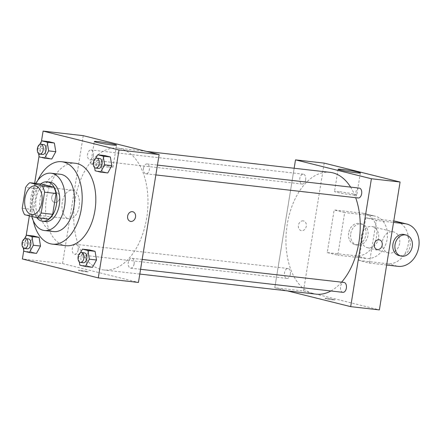 <?xml version="1.0" encoding="UTF-8"?>
<svg xmlns="http://www.w3.org/2000/svg" width="441" height="441" viewBox="0 0 441 441"><rect width="100%" height="100%" fill="white"/><g stroke="black" fill="none" stroke-linecap="round" stroke-linejoin="round"><path stroke-width="0.33" stroke-dasharray="2.21 1.65" d="M79.126 206.586A14.426 8.644 96.5 0 1 69.055 218.819A14.426 8.644 96.5 0 1 62.104 203.505A14.426 8.644 96.5 0 1 72.324 190.154A14.426 8.644 96.5 0 1 79.126 206.586M48.471 219.072L36.101 215.991L24.63 214.684M36.101 215.991A19.371 11.609 96.5 0 1 33.703 209.602L22.226 208.295M41.278 184.018A19.371 11.609 96.5 0 0 37.077 188.759L33.703 209.602M40.726 183.952A19.834 11.885 -83.5 0 0 36.862 217.727M45.5 221.575A19.834 11.885 96.5 0 1 44.58 221.41A19.834 11.885 96.5 0 1 36.035 199.751A19.834 11.885 96.5 0 1 49.987 182.166M37.077 188.759L25.606 187.453M35.798 183.39A28.847 17.287 -83.5 0 0 31.73 216.448M60.334 174.272A28.847 17.287 -83.5 0 0 40.032 199.85A28.847 17.287 -83.5 0 0 52.462 231.354A28.847 17.287 -83.5 0 0 53.802 231.597M37.827 180.325A41.471 24.85 -83.5 0 0 33.235 220.632M65.996 245.687A41.471 24.85 96.5 0 1 64.072 245.339A41.471 24.85 96.5 0 1 46.206 200.054A41.471 24.85 96.5 0 1 75.383 163.286M24.431 238.835L22.403 242.511L29.575 243.327L33.61 236.018L29.575 243.327L31.019 252.004L36.498 253.366L31.019 252.004L23.847 251.188M39.712 144.477L37.683 148.154L44.855 148.975L48.89 141.66L44.855 148.975L46.299 157.646L51.779 159.014L46.299 157.646L39.128 156.831M41.437 141.357L39.029 156.224M34.652 183.263L29.371 215.864M26.151 235.715L23.748 250.576M80.427 252.776L78.399 256.453L85.571 257.268L89.606 249.959L85.571 257.268L87.015 265.945L92.494 267.307L87.015 265.945L79.843 265.129M95.708 158.418L93.679 162.095L100.851 162.916L104.886 155.601L100.851 162.916L102.295 171.588L107.775 172.955L102.295 171.588L95.124 170.772M83.255 135.668L62.539 263.558L22.386 258.983M62.539 263.558L138.441 282.455M86.177 271.766A4.956 0.309 9.2 0 0 88.172 271.838A4.956 0.309 9.2 0 0 83.327 270.735A4.956 0.309 9.2 0 0 78.388 270.25A4.956 0.309 9.2 0 0 81.045 270.967A4.956 0.309 9.2 0 0 86.177 271.766A4.956 0.309 9.2 0 0 88.172 271.832A4.956 0.309 9.2 0 0 83.332 270.735A4.956 0.309 9.2 0 0 78.388 270.25A4.956 0.309 9.2 0 0 81.05 270.961A4.956 0.309 9.2 0 0 86.177 271.766M146.688 217.986A61.299 36.735 96.5 0 1 103.905 269.969A61.299 36.735 96.5 0 1 74.347 204.9A61.299 36.735 96.5 0 1 117.786 148.154A61.299 36.735 96.5 0 1 146.688 217.986M93.398 155.634A4.978 2.982 96.5 0 1 89.925 159.857A4.978 2.982 96.5 0 1 87.527 154.576A4.978 2.982 96.5 0 1 91.05 149.968A4.978 2.982 96.5 0 1 93.398 155.634M78.118 249.992A4.978 2.982 96.5 0 1 74.645 254.214A4.978 2.982 96.5 0 1 72.247 248.928A4.978 2.982 96.5 0 1 75.769 244.325A4.978 2.982 96.5 0 1 78.118 249.992M134.114 263.933A4.978 2.982 96.5 0 1 130.641 268.156A4.978 2.982 96.5 0 1 128.243 262.869A4.978 2.982 96.5 0 1 131.765 258.266A4.978 2.982 96.5 0 1 134.114 263.933M143.573 168.131A4.978 2.982 -83.5 0 0 145.921 173.798A4.978 2.982 -83.5 0 0 149.449 169.19A4.978 2.982 -83.5 0 0 147.046 163.909A4.978 2.982 -83.5 0 0 143.573 168.131M51.746 197.204A4.956 3.958 104 0 0 54.491 202.463A4.956 3.958 104 0 0 59.529 198.61A4.956 3.958 104 0 0 56.883 192.838A4.956 3.958 104 0 0 51.746 197.204A4.956 3.958 104 0 0 54.491 202.463A4.956 3.958 104 0 0 59.529 198.61A4.956 3.958 104 0 0 56.889 192.838A4.956 3.958 104 0 0 51.746 197.204M130.387 221.36L130.387 221.36A4.956 3.958 -76 0 1 127.747 215.594A4.956 3.958 -76 0 1 132.78 211.735L132.785 211.735M108.42 167.156A11.268 0.706 -170.8 0 1 96.761 165.331A11.268 0.706 -170.8 0 1 90.708 163.71A11.268 0.706 -170.8 0 1 101.948 164.813A11.268 0.706 -170.8 0 1 112.957 167.315A11.268 0.706 -170.8 0 1 108.42 167.156M341.599 282.174A61.299 36.735 96.5 0 1 330.904 290.972M316.158 294.153A61.299 36.735 96.5 0 1 286.6 229.088A61.299 36.735 96.5 0 1 330.039 172.337M350.601 187.105A61.299 36.735 96.5 0 1 355.667 197.7M359.299 188.098A4.978 2.982 -83.5 0 0 355.826 192.315A4.978 2.982 -83.5 0 0 358.175 197.981M290.365 274.181A4.978 2.982 96.5 0 1 286.893 278.398A4.978 2.982 96.5 0 1 284.495 273.117A4.978 2.982 96.5 0 1 288.023 268.508A4.978 2.982 96.5 0 1 290.365 274.181M342.889 292.339A4.978 2.982 96.5 0 1 340.491 287.058A4.978 2.982 96.5 0 1 344.019 282.449M305.652 179.823A4.978 2.982 96.5 0 1 302.179 184.04A4.978 2.982 96.5 0 1 299.775 178.759A4.978 2.982 96.5 0 1 303.303 174.156A4.978 2.982 96.5 0 1 305.652 179.823M274.793 287.741L287.35 290.873L274.793 287.741L294.147 168.253L274.793 287.741L303.474 291.01L379.37 309.907M93.679 162.095L94.583 167.525M98.597 168.407A4.978 2.982 96.5 0 1 96.199 163.126A4.978 2.982 96.5 0 1 99.721 158.517M100.851 162.916L102.295 171.588M37.683 148.154L38.587 153.584M42.601 154.466A4.978 2.982 96.5 0 1 40.203 149.185A4.978 2.982 96.5 0 1 43.725 144.576M44.855 148.975L46.299 157.646M78.399 256.453L79.303 261.882M83.316 262.759A4.978 2.982 96.5 0 1 80.912 257.478A4.978 2.982 96.5 0 1 84.44 252.869M85.571 257.268L87.015 265.945M22.403 242.511L23.307 247.941M27.32 248.818A4.978 2.982 96.5 0 1 24.917 243.537A4.978 2.982 96.5 0 1 28.445 238.928M29.575 243.327L31.019 252.004M379.453 239.843L379.453 239.843A4.956 3.958 104 0 0 374.415 243.697A4.956 3.958 104 0 0 377.055 249.468L377.055 249.468M339.046 191.653A11.268 0.706 9.2 0 0 334.51 191.493A11.268 0.706 9.2 0 0 345.524 193.996A11.268 0.706 9.2 0 0 356.758 195.098A11.268 0.706 9.2 0 0 350.705 193.478A11.268 0.706 9.2 0 0 339.046 191.653M303.149 220.875A4.956 3.958 104 0 0 298.458 225.053A4.956 3.958 104 0 0 301.159 230.571A4.956 3.958 104 0 0 306.197 226.718A4.956 3.958 104 0 0 303.557 220.947A4.956 3.958 104 0 0 303.149 220.875A4.956 3.958 -76 0 1 303.557 220.947A4.956 3.958 -76 0 1 306.197 226.718A4.956 3.958 -76 0 1 301.159 230.571A4.956 3.958 -76 0 1 298.463 225.059A4.956 3.958 -76 0 1 303.149 220.875M324.185 163.12L303.474 291.01M333.892 299.604A4.956 0.309 9.2 0 0 328.446 298.612A4.956 0.309 9.2 0 0 325.056 298.359A4.956 0.309 9.2 0 0 329.901 299.461A4.956 0.309 9.2 0 0 334.846 299.946A4.956 0.309 9.2 0 0 333.892 299.604A4.956 0.309 -170.8 0 1 334.846 299.941A4.956 0.309 -170.8 0 1 329.901 299.456A4.956 0.309 -170.8 0 1 325.056 298.359A4.956 0.309 -170.8 0 1 328.446 298.607A4.956 0.309 -170.8 0 1 333.892 299.599M386.636 265.041L369.409 263.079L358.869 260.455L365.771 217.826L376.316 220.45L393.543 222.413M369.409 263.079L376.316 220.45M327.244 252.583L337.784 255.207L344.691 212.573L334.151 209.949L362.833 213.218A21.637 17.265 -76 0 1 364.608 213.538A21.637 17.265 -76 0 1 376.382 237.605A21.637 17.265 -76 0 1 355.926 255.852L327.244 252.583L334.151 209.949M399.607 243.388A10.816 8.633 -76 0 1 388.389 252.902A10.816 8.633 -76 0 1 382.623 240.323A10.816 8.633 -76 0 1 393.615 231.911A10.816 8.633 -76 0 1 399.607 243.388M358.869 260.455L387.551 263.724A21.637 17.265 104 0 0 408.008 245.477A21.637 17.265 104 0 0 396.227 221.415M365.771 217.826L393.769 221.013M378.527 238.14A10.816 8.633 -76 0 1 367.309 247.655A10.816 8.633 -76 0 1 361.543 235.075A10.816 8.633 -76 0 1 372.535 226.663A10.816 8.633 -76 0 1 378.527 238.14M362.833 213.218L373.373 215.842L344.691 212.573M373.373 215.842A21.637 17.265 -76 0 1 375.148 216.162A21.637 17.265 -76 0 1 386.928 240.229A21.637 17.265 -76 0 1 366.465 258.476L337.784 255.207M404.16 234.535A10.816 8.633 -76 0 1 410.152 246.012A10.816 8.633 -76 0 1 398.929 255.532M350.777 233.554A10.816 8.633 -76 0 1 361.995 224.039A10.816 8.633 -76 0 1 367.755 236.619A10.816 8.633 -76 0 1 356.763 245.031A10.816 8.633 -76 0 1 350.777 233.554M348.666 233.03A10.816 8.633 104 0 0 354.658 244.507A10.816 8.633 104 0 0 365.65 236.095A10.816 8.633 104 0 0 359.884 223.51A10.816 8.633 104 0 0 348.666 233.03M387.551 263.724L398.091 266.347M355.926 255.852L366.465 258.476M31.769 214.569L69.055 218.819M35.037 185.904L72.324 190.154M112.957 167.315L116.551 145.117M90.708 163.71L94.302 141.517M146.594 151.434L117.786 148.154M139.797 274.059L103.905 269.969M145.921 173.798L155.855 174.928M147.046 163.909L157.448 165.094M288.023 268.508L75.769 244.325M286.893 278.398L74.645 254.214M142.162 259.451L131.765 258.266M140.569 269.286L130.641 268.156M303.303 174.156L91.05 149.968M302.179 184.04L89.925 159.857M338.104 169.3L334.51 191.493M360.352 172.9L356.758 195.098M393.615 231.911L372.535 226.663M388.389 252.902L367.309 247.655M354.658 244.507L356.763 245.031M359.884 223.51L361.995 224.039M364.608 213.538L375.148 216.162"/><path stroke-width="0.66" d="M41.834 202.336A14.426 8.644 96.5 0 1 31.769 214.569A14.426 8.644 96.5 0 1 24.817 199.255A14.426 8.644 96.5 0 1 35.037 185.904A14.426 8.644 96.5 0 1 41.834 202.336M42.176 185.788L29.806 182.712A19.371 11.609 96.5 0 0 25.606 187.453L22.226 208.295A19.371 11.609 96.5 0 0 24.63 214.684L37 217.76A19.371 11.609 96.5 0 0 41.2 213.02L44.58 192.177A19.371 11.609 96.5 0 0 42.176 185.788L53.653 187.1L41.278 184.018L29.806 182.712M41.2 213.02L52.677 214.326A19.371 11.609 96.5 0 1 48.471 219.072L37 217.76M52.677 214.326L56.051 193.483L44.58 192.177M53.653 187.1A19.371 11.609 96.5 0 1 56.051 193.483M36.862 217.727A19.834 11.885 -83.5 0 0 41.713 221.084A19.834 11.885 -83.5 0 0 42.634 221.25A19.834 11.885 -83.5 0 0 56.685 202.888A19.834 11.885 -83.5 0 0 47.121 181.841A19.834 11.885 -83.5 0 0 40.726 183.952M47.121 181.841L49.987 182.166A19.834 11.885 96.5 0 1 59.342 204.756A19.834 11.885 96.5 0 1 45.5 221.575L42.634 221.25M31.73 216.448A28.847 17.287 -83.5 0 0 43.141 230.29A28.847 17.287 -83.5 0 0 44.48 230.533A28.847 17.287 -83.5 0 0 64.921 203.825A28.847 17.287 -83.5 0 0 51.013 173.208A28.847 17.287 -83.5 0 0 35.798 183.39M44.48 230.533L53.802 231.597A28.847 17.287 -83.5 0 0 74.242 204.889A28.847 17.287 -83.5 0 0 60.334 174.272L51.013 173.208M33.235 220.632A41.471 24.85 -83.5 0 0 50.45 243.785A41.471 24.85 -83.5 0 0 52.369 244.132A41.471 24.85 -83.5 0 0 81.756 205.749A41.471 24.85 -83.5 0 0 61.762 161.731A41.471 24.85 -83.5 0 0 37.827 180.325M61.762 161.731L75.383 163.286A41.471 24.85 96.5 0 1 94.936 210.522A41.471 24.85 96.5 0 1 65.996 245.687L52.369 244.132M23.307 247.941L23.847 251.188L29.327 252.55L36.498 253.366L40.528 246.056L39.084 237.379L33.61 236.018L26.438 235.202L24.431 238.835M38.587 153.584L39.128 156.831L44.607 158.192L51.779 159.014L55.809 151.698L54.37 143.027L48.89 141.66L41.719 140.844L39.712 144.477M23.748 250.576L22.386 258.983L98.282 277.88L118.998 149.99L43.097 131.093L41.437 141.357M39.029 156.224L34.652 183.263M29.371 215.864L26.151 235.715M79.303 261.882L79.843 265.129L85.322 266.491L92.494 267.307L96.524 259.997L95.08 251.32L89.606 249.959L82.434 249.143L80.427 252.776M94.583 167.525L95.124 170.772L100.603 172.133L107.775 172.955L111.805 165.64L110.36 156.968L104.886 155.601L97.715 154.785L95.708 158.418M43.097 131.093L83.255 135.668L159.151 154.565L138.441 282.455L98.282 277.88M159.151 154.565L118.998 149.99M112.014 144.957A11.268 0.706 -170.8 0 1 100.355 143.138A11.268 0.706 -170.8 0 1 94.302 141.517A11.268 0.706 -170.8 0 1 105.542 142.619A11.268 0.706 -170.8 0 1 116.551 145.117A11.268 0.706 -170.8 0 1 112.014 144.957M132.78 211.735A4.956 3.958 -76 0 1 135.53 216.994A4.956 3.958 -76 0 1 130.387 221.36A4.956 3.958 -76 0 1 127.747 215.594A4.956 3.958 -76 0 1 132.785 211.735A4.956 3.958 -76 0 1 135.53 217A4.956 3.958 -76 0 1 130.387 221.36M355.667 197.7A61.299 36.735 96.5 0 1 358.935 242.17A61.299 36.735 96.5 0 1 341.599 282.174M330.904 290.972A61.299 36.735 96.5 0 1 316.158 294.153L139.797 274.059M146.594 151.434L330.039 172.337A61.299 36.735 96.5 0 1 350.601 187.105M155.855 174.928L358.175 197.981A4.978 2.982 -83.5 0 0 361.697 193.379A4.978 2.982 -83.5 0 0 359.299 188.098L157.448 165.094M142.162 259.451L344.019 282.449A4.978 2.982 96.5 0 1 346.361 288.116A4.978 2.982 96.5 0 1 342.889 292.339L140.569 269.286M400.086 182.017L379.37 309.907L350.689 306.638L287.35 290.873L350.689 306.638L371.405 178.748L295.503 159.851L294.147 168.253L295.503 159.851L324.185 163.12L400.086 182.017L371.405 178.748L295.503 159.851M100.603 172.133L104.638 164.824L103.194 156.147L97.715 154.785M96.855 158.192L99.721 158.517A4.978 2.982 96.5 0 1 102.069 164.184A4.978 2.982 96.5 0 1 98.597 168.407L95.73 168.076A4.978 2.982 96.5 0 1 93.327 162.795A4.978 2.982 96.5 0 1 96.855 158.192A4.978 2.982 96.5 0 1 99.197 163.859A4.978 2.982 96.5 0 1 95.73 168.076M107.775 172.955L111.805 165.64L104.638 164.824M111.805 165.64L110.36 156.968L103.194 156.147M110.36 156.968L104.886 155.601M44.607 158.192L48.642 150.883L47.198 142.206L41.719 140.844M40.859 144.251L43.725 144.576A4.978 2.982 96.5 0 1 46.073 150.243A4.978 2.982 96.5 0 1 42.601 154.466L39.734 154.135A4.978 2.982 96.5 0 1 37.331 148.854A4.978 2.982 96.5 0 1 40.859 144.251A4.978 2.982 96.5 0 1 43.207 149.918A4.978 2.982 96.5 0 1 39.734 154.135M51.779 159.014L55.809 151.698L48.642 150.883M55.809 151.698L54.37 143.027L47.198 142.206M54.37 143.027L48.89 141.66M85.322 266.491L89.352 259.181L87.908 250.505L82.434 249.143M81.574 252.544L84.44 252.869A4.978 2.982 96.5 0 1 86.789 258.542A4.978 2.982 96.5 0 1 83.316 262.759L80.444 262.434A4.978 2.982 96.5 0 1 78.046 257.153A4.978 2.982 96.5 0 1 81.574 252.544A4.978 2.982 96.5 0 1 83.917 258.211A4.978 2.982 96.5 0 1 80.444 262.434M92.494 267.307L96.524 259.997L89.352 259.181M96.524 259.997L95.08 251.32L87.908 250.505M95.08 251.32L89.606 249.959M29.327 252.55L33.356 245.24L31.912 236.563L26.438 235.202M25.578 238.603L28.445 238.928A4.978 2.982 96.5 0 1 30.793 244.601A4.978 2.982 96.5 0 1 27.32 248.818L24.448 248.492A4.978 2.982 96.5 0 1 22.05 243.212A4.978 2.982 96.5 0 1 25.578 238.603A4.978 2.982 96.5 0 1 27.921 244.27A4.978 2.982 96.5 0 1 24.448 248.492M36.498 253.366L40.528 246.056L33.356 245.24M40.528 246.056L39.084 237.379L31.912 236.563M39.084 237.379L33.61 236.018M377.463 249.54A4.956 3.958 104 0 0 382.149 245.361A4.956 3.958 104 0 0 379.453 239.843A4.956 3.958 -76 0 1 382.154 245.361A4.956 3.958 -76 0 1 377.463 249.54A4.956 3.958 -76 0 1 377.055 249.468A4.956 3.958 104 0 0 377.463 249.54M377.055 249.468A4.956 3.958 -76 0 1 374.415 243.702A4.956 3.958 -76 0 1 379.453 239.843M350.689 306.638L371.405 178.748M342.64 169.46A11.268 0.706 -170.8 0 1 354.305 171.279A11.268 0.706 -170.8 0 1 360.352 172.9A11.268 0.706 -170.8 0 1 349.118 171.797A11.268 0.706 -170.8 0 1 338.104 169.3A11.268 0.706 -170.8 0 1 342.64 169.46M393.769 221.013L404.998 223.719A21.637 17.265 -76 0 1 406.773 224.039A21.637 17.265 -76 0 1 418.553 248.101A21.637 17.265 -76 0 1 398.091 266.347L386.636 265.041M406.773 224.039L396.227 221.415A21.637 17.265 104 0 0 394.458 221.095M401.04 256.056L398.929 255.532A10.816 8.633 -76 0 1 393.168 242.947A10.816 8.633 -76 0 1 404.16 234.535L406.266 235.059A10.816 8.633 -76 0 1 412.258 246.536A10.816 8.633 -76 0 1 401.04 256.056A10.816 8.633 -76 0 1 395.274 243.471A10.816 8.633 -76 0 1 406.266 235.059M393.543 222.413L404.998 223.719"/></g></svg>

